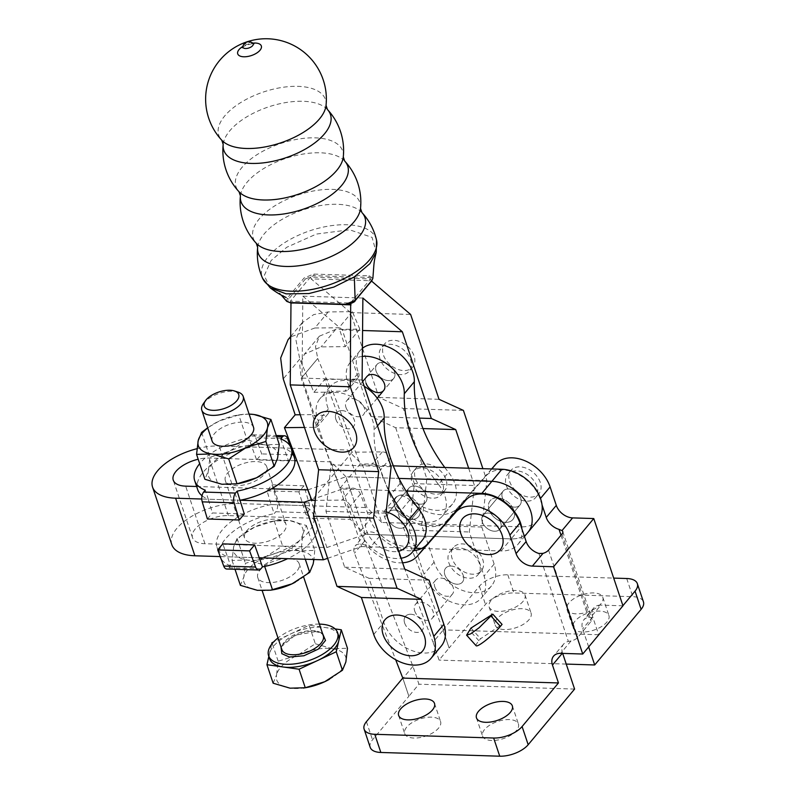 <?xml version="1.0" encoding="UTF-8"?>
<svg xmlns="http://www.w3.org/2000/svg" width="796" height="796" viewBox="0 0 796 796"><rect width="100%" height="100%" fill="white"/><g stroke="black" fill="none" stroke-linecap="round" stroke-linejoin="round"><path stroke-width="0.6" stroke-dasharray="3.98 2.98" d="M281.028 647.019L295.137 635.208L316.818 631.387L322.41 633.168M203.328 403.751A21.82 10.418 161.5 0 1 205.796 400.965A21.82 10.418 161.5 0 1 238.064 392.13M212.144 441.143A21.82 10.418 161.5 0 1 216.144 431.87A21.82 10.418 161.5 0 1 237.924 422.417A21.82 10.418 161.5 0 1 253.526 427.303M229.318 471.262A21.82 10.418 -18.5 0 0 225.328 480.535A21.82 10.418 -18.5 0 0 240.929 485.421A21.82 10.418 -18.5 0 0 262.72 475.968A21.82 10.418 -18.5 0 0 266.71 466.695A21.82 10.418 -18.5 0 0 251.108 461.809A21.82 10.418 -18.5 0 0 229.318 471.262M281.983 533.539A21.82 10.418 161.5 0 1 260.192 542.991A21.82 10.418 161.5 0 1 244.591 538.106A21.82 10.418 161.5 0 1 248.581 528.833A21.82 10.418 161.5 0 1 270.371 519.38A21.82 10.418 161.5 0 1 285.973 524.265A21.82 10.418 161.5 0 1 281.983 533.539M261.765 568.225A21.82 10.418 -18.5 0 0 257.765 577.498A21.82 10.418 -18.5 0 0 273.376 582.383A21.82 10.418 -18.5 0 0 295.157 572.931A21.82 10.418 -18.5 0 0 299.157 563.658A21.82 10.418 -18.5 0 0 283.545 558.772A21.82 10.418 -18.5 0 0 261.765 568.225M315.335 643.755L332.31 648.73A36.367 17.373 -18.5 0 0 297.664 655.198A36.367 17.373 -18.5 0 0 283.376 664.531A36.367 17.373 -18.5 0 0 276.56 674.918L278.172 661.217L297.664 655.198L315.335 643.755L309.147 625.248L290.56 633.984A36.367 17.373 -18.5 0 0 269.456 653.705A36.367 17.373 -18.5 0 0 269.625 658.78M319.385 624.114A36.367 17.373 -18.5 0 0 277.993 637.954M338.599 635.706A36.367 17.373 -18.5 0 0 325.216 627.517A36.367 17.373 -18.5 0 0 290.56 633.984L273.605 641.954M279.237 444.357L264.083 444.795L247.108 439.83L229.427 451.262L209.935 457.292L208.323 470.993L204.9 479.282M249.108 414.079L238.78 414.945L247.108 439.83M201.607 432.407L209.935 457.292M238.78 414.945L219.288 420.965L207.676 427.78M207.736 427.969A36.367 17.373 161.5 0 1 216.024 422.606A36.367 17.373 161.5 0 1 219.288 420.965A36.367 17.373 161.5 0 1 239.268 414.825A36.367 17.373 161.5 0 1 249.118 414.119M259.914 476.078A36.367 17.373 161.5 0 0 277.625 458.058A36.367 17.373 -18.5 0 0 264.083 444.795A36.367 17.373 -18.5 0 0 229.427 451.262A36.367 17.373 -18.5 0 0 208.323 470.993A36.367 17.373 -18.5 0 0 221.875 484.247A36.367 17.373 -18.5 0 0 236.541 483.918M276.719 436.815L250.432 435.989A7.273 3.91 -88.2 0 1 252.68 434.775A7.273 3.91 -88.2 0 1 255.715 437.76L287.585 438.755M280.69 438.914L288.53 460.934L256.67 459.929L261.695 453.899L255.715 437.76M288.53 460.934L293.565 454.894L261.695 453.899M294.301 457.461A50.914 24.318 -18.5 0 0 283.734 447.999L251.864 447.004L256.67 459.929M293.565 454.894L290.46 446.526M250.432 435.989L248.83 437.909L251.864 447.004A50.914 24.318 -18.5 0 0 197.736 489.769M244.292 513.967L212.423 512.962L208.293 499.231L240.163 500.226L201.776 499.022M207.388 518.992L212.423 512.962M202.035 495.749A50.914 24.318 -18.5 0 0 208.303 499.231L205.259 490.137M248.83 437.909A50.914 24.318 -18.5 0 0 199.677 463.67M307.644 512.743A7.273 3.91 91.8 0 0 309.057 502.943L303.913 485.799L298.878 491.838L306.042 514.664L307.644 512.743L275.774 511.738A7.273 3.91 -88.2 0 0 277.187 501.948L272.043 484.804L267.008 490.834L271.137 504.574L302.997 505.569A50.914 24.318 161.5 0 1 313.564 515.032A50.914 24.318 161.5 0 1 259.436 557.797L227.556 556.802L222.761 543.867M260.869 568.812L228.999 567.817A7.273 3.91 -88.2 0 1 226.741 569.021M228.999 567.817L230.601 565.886L227.556 556.802A50.914 24.318 161.5 0 1 217 547.34A50.914 24.318 161.5 0 1 271.128 504.574L274.172 513.669L275.774 511.738M259.436 557.797L220.203 556.573M298.878 491.838L267.008 490.834M303.913 485.799L272.043 484.804M230.601 565.886A50.914 24.318 161.5 0 1 220.84 558.275M220.084 556.563A50.914 24.318 161.5 0 1 220.034 556.434A50.914 24.318 161.5 0 1 274.172 513.669M301.366 547.509L302.978 533.808L306.4 525.519L289.426 520.554L274.262 520.992L254.77 527.022L237.089 538.454L233.666 546.743L232.054 560.444L247.218 560.006A36.367 17.373 161.5 0 1 233.666 546.743A36.367 17.373 161.5 0 1 251.516 528.653A36.367 17.373 161.5 0 1 254.77 527.022A36.367 17.373 161.5 0 1 274.759 520.883A36.367 17.373 161.5 0 1 289.426 520.554A36.367 17.373 161.5 0 1 302.978 533.808A36.367 17.373 161.5 0 1 281.874 553.538A36.367 17.373 161.5 0 1 247.218 560.006L264.192 564.971L281.874 553.538L301.366 547.509L305.286 559.24M306.042 514.664A50.914 24.318 161.5 0 1 316.609 524.116A50.914 24.318 161.5 0 1 287.615 558.683M295.406 582.125A36.367 17.373 161.5 0 0 313.117 564.105A36.367 17.373 -18.5 0 0 299.565 550.852A36.367 17.373 -18.5 0 0 264.909 557.319A36.367 17.373 -18.5 0 0 243.805 577.05L240.382 585.339M306.4 525.519L314.728 550.404L299.565 550.852L282.59 545.887L264.909 557.319L245.417 563.349L243.805 577.05A36.367 17.373 -18.5 0 0 257.357 590.304A36.367 17.373 -18.5 0 0 272.033 589.975M314.728 550.404L313.932 559.508M237.089 538.454L245.417 563.349M232.054 560.444L235.009 569.279M274.262 520.992L282.59 545.887M264.192 564.971L264.68 566.444M271.615 644.312L268.839 656.431M335.096 628.91L309.147 625.248M278.172 661.217L271.973 642.71M273.137 683.207L276.56 674.918A36.367 17.373 -18.5 0 0 290.102 688.182A36.367 17.373 -18.5 0 0 304.778 687.843M329.454 679.277A36.367 17.373 -18.5 0 0 345.862 661.983A36.367 17.373 -18.5 0 0 332.31 648.73L347.474 648.282M388.01 518.922A10.915 7.582 -140.2 0 0 396.209 527.38A10.915 7.582 -140.2 0 0 405.582 526.196A10.915 7.582 -140.2 0 0 406.388 519.499A10.915 7.582 -140.2 0 0 398.189 511.032A10.915 7.582 -140.2 0 0 388.826 512.216A10.915 7.582 -140.2 0 0 388.01 518.922A10.915 7.582 -140.2 0 0 396.209 527.38A10.915 7.582 -140.2 0 0 405.582 526.196A10.915 7.582 -140.2 0 0 406.388 519.499A10.915 7.582 -140.2 0 0 398.189 511.032A10.915 7.582 -140.2 0 0 388.826 512.216A10.915 7.582 -140.2 0 0 388.01 518.922M408.119 494.814A10.915 7.582 -140.2 0 0 416.318 503.271A10.915 7.582 -140.2 0 0 425.691 502.087A10.915 7.582 -140.2 0 0 426.507 495.391A10.915 7.582 -140.2 0 0 418.308 486.923A10.915 7.582 -140.2 0 0 408.935 488.107A10.915 7.582 -140.2 0 0 408.119 494.814A10.915 7.582 -140.2 0 0 416.318 503.271A10.915 7.582 -140.2 0 0 425.691 502.087A10.915 7.582 -140.2 0 0 426.507 495.391A10.915 7.582 -140.2 0 0 418.308 486.923A10.915 7.582 -140.2 0 0 408.935 488.107A10.915 7.582 -140.2 0 0 408.119 494.814M482.267 521.877A10.915 7.582 -140.2 0 0 490.465 530.335A10.915 7.582 -140.2 0 0 499.838 529.151A10.915 7.582 -140.2 0 0 500.654 522.455A10.915 7.582 -140.2 0 0 492.455 513.987A10.915 7.582 -140.2 0 0 483.082 515.171A10.915 7.582 -140.2 0 0 482.267 521.877A10.915 7.582 -140.2 0 0 490.465 530.335A10.915 7.582 -140.2 0 0 499.838 529.151A10.915 7.582 -140.2 0 0 500.654 522.455A10.915 7.582 -140.2 0 0 492.455 513.987A10.915 7.582 -140.2 0 0 483.082 515.171A10.915 7.582 -140.2 0 0 482.267 521.877M502.375 497.769A10.915 7.582 -140.2 0 0 510.574 506.226A10.915 7.582 -140.2 0 0 519.947 505.042A10.915 7.582 -140.2 0 0 520.763 498.346A10.915 7.582 -140.2 0 0 512.564 489.878A10.915 7.582 -140.2 0 0 503.191 491.062A10.915 7.582 -140.2 0 0 502.375 497.769A10.915 7.582 -140.2 0 0 510.574 506.226A10.915 7.582 -140.2 0 0 519.947 505.042A10.915 7.582 -140.2 0 0 520.763 498.346A10.915 7.582 -140.2 0 0 512.564 489.878A10.915 7.582 -140.2 0 0 503.191 491.062A10.915 7.582 -140.2 0 0 502.375 497.769M394.846 506.763A14.726 10.229 39.8 0 1 395.94 497.719A14.726 10.229 39.8 0 1 408.597 496.117A14.726 10.229 39.8 0 1 419.661 507.54A14.726 10.229 -140.2 0 0 408.597 496.117A14.726 10.229 -140.2 0 0 395.94 497.719A14.726 10.229 -140.2 0 0 394.846 506.763A14.726 10.229 -140.2 0 0 405.91 518.186A14.726 10.229 -140.2 0 0 418.567 516.594A14.726 10.229 -140.2 0 0 419.661 507.54A14.726 10.229 39.8 0 1 418.567 516.584A14.726 10.229 39.8 0 1 405.91 518.186A14.726 10.229 39.8 0 1 394.846 506.763M489.102 509.719A14.726 10.229 39.8 0 1 490.207 500.674A14.726 10.229 39.8 0 1 502.853 499.072A14.726 10.229 39.8 0 1 513.927 510.495A14.726 10.229 -140.2 0 0 502.853 499.072A14.726 10.229 -140.2 0 0 490.207 500.674A14.726 10.229 -140.2 0 0 489.102 509.719A14.726 10.229 -140.2 0 0 500.167 521.141A14.726 10.229 -140.2 0 0 512.823 519.549A14.726 10.229 -140.2 0 0 513.927 510.495A14.726 10.229 39.8 0 1 512.823 519.539A14.726 10.229 39.8 0 1 500.167 521.141A14.726 10.229 39.8 0 1 489.102 509.719M528.047 532.245A34.546 23.999 39.8 0 1 511.141 538.892A34.546 23.999 -140.2 0 0 528.047 532.245M538.096 520.186A34.546 23.999 39.8 0 1 521.201 526.843L381.772 522.475L362.508 464.894L347.633 449.999L292.202 448.267M421.621 548.454L501.092 550.951A34.546 23.999 -140.2 0 0 517.987 544.295A34.546 23.999 -140.2 0 0 521.927 528.992M327.614 558.324L361.663 546.573L342.399 489.003L406.04 491.003M361.663 546.573L415.582 548.265M311.574 499.639L342.399 489.003M393.284 465.859L362.508 464.894M381.772 522.475L366.896 507.569L347.633 449.999M171.827 544.663A47.282 22.577 -18.5 0 1 190.493 517.042A47.282 22.577 -18.5 0 1 238.452 503.55L366.896 507.569M291.217 448.238L219.189 445.979A47.282 22.577 -18.5 0 0 196.98 448.685M307.893 489.878L345.962 476.744L398.955 478.406L345.962 476.744L331.086 461.849L296.928 460.785M196.642 486.495L271.436 488.844M294.898 460.715L209.129 458.028A25.462 12.159 -18.5 0 0 198.194 459.232M501.092 550.951L511.141 538.892L365.225 534.325L350.359 519.42L228.392 515.599A25.462 12.159 -18.5 0 0 202.572 522.863A25.462 12.159 -18.5 0 0 192.523 537.738A25.462 12.159 -18.5 0 0 204.93 543.728L326.897 547.548L365.225 534.325L511.141 538.892L521.201 526.843M350.359 519.42L331.086 461.849M365.225 534.325L345.962 476.744L365.225 534.325M326.897 547.548L307.624 489.978M326.042 105.38A56.237 26.855 -18.5 0 0 286.938 86.794A56.237 26.855 -18.5 0 0 224.731 115.927A56.237 26.855 -18.5 0 0 221.805 140.255M343.285 156.892A56.237 26.855 -18.5 0 0 304.171 138.305A56.237 26.855 -18.5 0 0 241.964 167.439A56.237 26.855 -18.5 0 0 239.039 191.766M360.518 208.403A56.237 26.855 -18.5 0 0 321.405 189.816A56.237 26.855 -18.5 0 0 259.207 218.96A56.237 26.855 -18.5 0 0 256.282 243.287M382.259 362.399A10.915 7.582 39.8 0 1 392.816 368.528A10.915 7.582 39.8 0 1 393.682 378.478A10.915 7.582 39.8 0 1 388.349 380.578A10.915 7.582 39.8 0 1 377.792 374.448A10.915 7.582 39.8 0 1 376.926 364.498A10.915 7.582 39.8 0 1 382.259 362.399M342.041 410.607A10.915 7.582 39.8 0 1 352.598 416.746A10.915 7.582 39.8 0 1 353.464 426.686A10.915 7.582 39.8 0 1 348.131 428.795A10.915 7.582 39.8 0 1 337.574 422.656A10.915 7.582 39.8 0 1 336.708 412.716A10.915 7.582 39.8 0 1 342.041 410.607M451.004 566.046A10.915 7.582 39.8 0 1 461.561 572.175A10.915 7.582 39.8 0 1 462.426 582.125A10.915 7.582 39.8 0 1 457.093 584.224A10.915 7.582 39.8 0 1 446.536 578.095A10.915 7.582 39.8 0 1 445.67 568.145A10.915 7.582 39.8 0 1 451.004 566.046M410.786 614.253A10.915 7.582 39.8 0 1 421.343 620.383A10.915 7.582 39.8 0 1 422.208 630.332A10.915 7.582 39.8 0 1 416.875 632.432A10.915 7.582 39.8 0 1 406.318 626.303A10.915 7.582 39.8 0 1 405.453 616.353A10.915 7.582 39.8 0 1 410.786 614.253M481.769 527.052L494.137 564.026A35.641 24.756 39.8 0 1 491.47 585.916A35.641 24.756 39.8 0 1 474.038 592.771A35.641 24.756 39.8 0 1 434.079 562.135L421.701 525.171L481.769 527.052L486.883 480.585L482.893 468.675M409.263 530.096L424.019 574.195A35.641 24.756 -140.2 0 0 463.988 604.831A35.641 24.756 -140.2 0 0 481.421 597.965A35.641 24.756 -140.2 0 0 484.077 576.075L469.322 531.977L474.446 485.52L414.378 483.63L409.263 530.096L469.322 531.977M399.065 341.305A18.189 12.636 -140.2 0 0 384.747 343.772A18.189 12.636 -140.2 0 0 398.358 369.533A18.189 12.636 -140.2 0 0 412.676 367.065A18.189 12.636 -140.2 0 0 399.065 341.305M395.005 373.553A18.189 12.636 39.8 0 1 381.393 347.782A18.189 12.636 39.8 0 1 395.721 345.325A18.189 12.636 39.8 0 1 409.323 371.085A18.189 12.636 39.8 0 1 395.005 373.553M482.237 569.548A18.189 12.636 -140.2 0 0 474.754 548.723A18.189 12.636 -140.2 0 0 453.491 547.409A18.189 12.636 -140.2 0 0 452.675 548.573A18.189 12.636 -140.2 0 0 460.158 569.399A18.189 12.636 -140.2 0 0 481.421 570.712A18.189 12.636 -140.2 0 0 482.237 569.548M449.322 552.593A18.189 12.636 39.8 0 1 450.138 551.429A18.189 12.636 39.8 0 1 471.401 552.742A18.189 12.636 39.8 0 1 478.884 573.568A18.189 12.636 39.8 0 1 478.068 574.732A18.189 12.636 39.8 0 1 456.805 573.418A18.189 12.636 39.8 0 1 449.322 552.593M362.876 298.042L302.818 296.162L302.052 378.08L331.066 464.814L325.952 511.281L344.668 567.2L369.046 578.314L383.801 622.402A35.641 24.756 -140.2 0 0 423.761 653.038A35.641 24.756 -140.2 0 0 441.193 646.173M372.866 278.321L369.374 275.824L313.554 274.083L304.062 278.023L287.157 298.281L286.749 301.385M270.202 287.853L264.232 275.605L271.118 260.551L286.729 247.287L316.35 234.064L349.573 229.795L372.08 237.387L376.219 252.382M252.78 43.143A5.453 2.607 -18.5 0 0 248.193 42.765A5.453 2.607 -18.5 0 0 243.457 45.362A5.453 2.607 -18.5 0 0 242.86 46.457A12.457 5.95 -18.5 0 1 252.77 43.133M327.425 109.51A56.237 26.855 -18.5 0 0 280.57 103.57A56.237 26.855 -18.5 0 0 229.726 130.862A56.237 26.855 -18.5 0 0 223.188 144.384M344.658 161.021A56.237 26.855 -18.5 0 0 297.813 155.081A56.237 26.855 -18.5 0 0 246.969 182.374A56.237 26.855 -18.5 0 0 240.422 195.896M361.901 212.532A56.237 26.855 -18.5 0 0 315.047 206.592A56.237 26.855 -18.5 0 0 264.202 233.895A56.237 26.855 -18.5 0 0 257.655 247.407M376.548 240.183A60.148 28.726 -18.5 0 0 330.31 225.815A60.148 28.726 -18.5 0 0 268.471 256.382A60.148 28.726 -18.5 0 0 262.59 278.311M305.395 278.968L313.594 275.685L368.638 277.416C371.722 277.695 372.538 278.899 371.075 281.028L354.349 301.087L346.151 304.361L291.107 302.639C288.023 302.351 287.207 301.147 288.669 299.027L305.395 278.968A1.453 0.995 40.9 0 1 303.982 278.112M300.45 289.107L290.401 301.157L350.459 303.037L370.568 278.938L310.51 277.048L300.45 289.107M369.046 578.314L429.104 580.194M290.988 302.908L290.401 301.157M293.386 303.047L342.837 304.599M350.688 303.704L350.459 303.037M302.052 378.08L362.11 379.971M331.066 464.814L391.135 466.695M325.952 511.281L386.01 513.161M344.668 567.2L404.726 569.08M371.543 281.058L370.568 278.938M421.701 525.171L426.825 478.704L403.343 408.527L378.966 397.423L350.568 312.579L410.637 314.46M350.568 312.579L311.117 278.869L371.175 280.749M378.966 397.423L439.024 399.303M403.343 408.527L463.401 410.408M426.825 478.704L486.883 480.585M468.655 468.227L474.446 485.52M302.818 296.162L342.27 329.872L371.294 416.597L395.672 427.711L422.994 428.566M395.672 427.711L414.378 483.63M371.294 416.597L419.383 418.109M342.27 329.872L362.578 330.509M311.117 278.869L310.51 277.048M404.637 623.059A10.915 7.582 -140.2 0 0 412.835 631.517A10.915 7.582 -140.2 0 0 422.208 630.332A10.915 7.582 -140.2 0 0 423.024 623.636A10.915 7.582 -140.2 0 0 414.825 615.169A10.915 7.582 -140.2 0 0 405.453 616.353A10.915 7.582 -140.2 0 0 404.637 623.059M414.696 611A10.915 7.582 -140.2 0 0 422.895 619.467A10.915 7.582 -140.2 0 0 432.258 618.283A10.915 7.582 -140.2 0 0 433.074 611.577A10.915 7.582 -140.2 0 0 424.875 603.119A10.915 7.582 -140.2 0 0 415.502 604.303A10.915 7.582 -140.2 0 0 414.696 611M582.264 632.014A18.915 9.035 161.5 0 1 573.05 627.566A18.915 9.035 161.5 0 1 580.513 616.522A18.915 9.035 161.5 0 1 599.696 611.119A18.915 9.035 161.5 0 1 608.92 615.567A18.915 9.035 161.5 0 1 601.448 626.611A18.915 9.035 161.5 0 1 582.264 632.014M576.185 613.835A18.915 9.035 161.5 0 1 566.961 609.388A18.915 9.035 161.5 0 1 574.433 598.333A18.915 9.035 161.5 0 1 593.617 592.94A18.915 9.035 161.5 0 1 602.831 597.388A18.915 9.035 161.5 0 1 595.368 608.433A18.915 9.035 161.5 0 1 576.185 613.835M504.435 629.566A18.915 9.035 161.5 0 1 495.212 625.129A18.915 9.035 161.5 0 1 502.684 614.074A18.915 9.035 161.5 0 1 521.868 608.681A18.915 9.035 161.5 0 1 531.081 613.129A18.915 9.035 161.5 0 1 523.619 624.173A18.915 9.035 161.5 0 1 504.435 629.566M498.356 611.388A18.915 9.035 161.5 0 1 489.132 606.94A18.915 9.035 161.5 0 1 496.595 595.896A18.915 9.035 161.5 0 1 515.778 590.503A18.915 9.035 161.5 0 1 525.002 594.94A18.915 9.035 161.5 0 1 517.539 605.995A18.915 9.035 161.5 0 1 498.356 611.388M491.769 740.489A18.915 9.035 161.5 0 1 482.555 736.041A18.915 9.035 161.5 0 1 490.018 724.997A18.915 9.035 161.5 0 1 509.201 719.594A18.915 9.035 161.5 0 1 518.425 724.042A18.915 9.035 161.5 0 1 510.952 735.096A18.915 9.035 161.5 0 1 491.769 740.489M413.94 738.051A18.915 9.035 161.5 0 1 404.716 733.604A18.915 9.035 161.5 0 1 412.179 722.559A18.915 9.035 161.5 0 1 431.372 717.156A18.915 9.035 161.5 0 1 440.586 721.604A18.915 9.035 161.5 0 1 433.124 732.648A18.915 9.035 161.5 0 1 413.94 738.051M540.295 482.466A18.189 12.636 -140.2 0 0 526.634 468.366A18.189 12.636 -140.2 0 0 511.012 470.337A18.189 12.636 -140.2 0 0 509.649 481.5A18.189 12.636 -140.2 0 0 523.32 495.61A18.189 12.636 -140.2 0 0 538.942 493.629A18.189 12.636 -140.2 0 0 540.295 482.466M536.942 486.485A18.189 12.636 -140.2 0 0 523.28 472.376A18.189 12.636 -140.2 0 0 507.659 474.356A18.189 12.636 -140.2 0 0 506.306 485.52A18.189 12.636 -140.2 0 0 519.967 499.629A18.189 12.636 -140.2 0 0 535.589 497.649A18.189 12.636 -140.2 0 0 536.942 486.485M434.805 586.901A10.915 7.582 -140.2 0 0 443.004 595.358A10.915 7.582 -140.2 0 0 452.377 594.174A10.915 7.582 -140.2 0 0 453.193 587.478A10.915 7.582 -140.2 0 0 444.994 579.01A10.915 7.582 -140.2 0 0 435.621 580.194A10.915 7.582 -140.2 0 0 434.805 586.901M463.242 575.418A10.915 7.582 39.8 0 1 462.426 582.125A10.915 7.582 39.8 0 1 453.053 583.309A10.915 7.582 39.8 0 1 444.855 574.841A10.915 7.582 39.8 0 1 445.67 568.145A10.915 7.582 39.8 0 1 455.043 566.961A10.915 7.582 39.8 0 1 463.242 575.418M476.147 645.755A18.189 2.627 138 0 1 478.913 640.73L480.595 638.72L502.057 624.402M402.627 562.792A36.367 25.263 39.8 0 1 369.523 548.305A10.915 7.582 -140.2 0 0 355.115 546.046A10.915 7.582 -140.2 0 0 354.469 553.22L395.692 659.755M370.2 747.345A21.82 10.418 161.5 0 1 372.508 739.842L408.875 696.251L402.786 678.073L408.875 696.251L418.935 684.202L412.955 666.322L364.528 541.171A10.915 7.582 39.8 0 1 365.165 533.997A10.915 7.582 39.8 0 1 379.583 536.255A36.367 25.263 -140.2 0 0 413.582 550.673M470.983 628.074L480.595 638.72M491.63 468.944L457.511 507.938A36.367 25.263 39.8 0 1 409.741 500.087A10.915 7.582 -140.2 0 0 395.333 497.828A10.915 7.582 -140.2 0 0 394.687 505.012L443.113 630.163L433.064 642.213L384.637 517.062A10.915 7.582 -140.2 0 1 385.274 509.888A10.915 7.582 -140.2 0 1 399.691 512.146A36.367 25.263 39.8 0 0 447.452 519.987L485.858 476.108A33.81 23.482 -140.2 0 1 514.893 472.834A33.81 23.482 -140.2 0 1 540.056 498.953L542.036 504.883M588.672 646.929L582.642 628.91A14.547 10.109 39.8 0 1 583.727 619.975A14.547 10.109 39.8 0 1 588.473 617.348L590.562 617.517A7.273 3.473 161.5 0 1 591.935 618.81A7.273 3.473 161.5 0 1 591.169 621.308L577.767 637.377A7.273 3.473 161.5 0 1 571.011 640.949L568.364 641.447A14.547 10.109 -140.2 0 0 563.618 644.083A14.547 10.109 -140.2 0 0 562.533 653.018L562.663 653.397M622.92 605.676L598.682 634.74L592.692 616.86A14.547 10.109 39.8 0 1 593.786 607.925A14.547 10.109 39.8 0 1 600.9 605.119L590.562 617.517M443.113 630.163L449.103 648.034L439.044 660.093L433.064 642.213M412.955 666.322L402.895 678.371M622.97 605.816L600.9 605.119M598.682 634.74L443.014 629.855L449.093 648.034L485.46 604.443A21.82 10.418 161.5 0 1 513.898 592.97L632.8 596.692A21.82 10.418 161.5 0 1 643.437 601.826M566.235 664.083L439.044 660.093M574.593 689.077L418.935 684.202M443.014 629.855L479.381 586.264A21.82 10.418 161.5 0 1 507.818 574.792L613.696 578.105M335.892 419.412A10.915 7.582 -140.2 0 0 344.091 427.88A10.915 7.582 -140.2 0 0 353.464 426.686A10.915 7.582 -140.2 0 0 354.28 419.99A10.915 7.582 -140.2 0 0 346.081 411.532A10.915 7.582 -140.2 0 0 336.708 412.716A10.915 7.582 -140.2 0 0 335.892 419.412M345.952 407.363A10.915 7.582 -140.2 0 0 354.15 415.82A10.915 7.582 -140.2 0 0 363.513 414.636A10.915 7.582 -140.2 0 0 364.329 407.94A10.915 7.582 -140.2 0 0 356.13 399.473A10.915 7.582 -140.2 0 0 346.757 400.657A10.915 7.582 -140.2 0 0 345.952 407.363M386.16 511.818A24.457 16.995 -140.2 0 0 379.045 510.883A24.457 16.995 -140.2 0 0 367.006 531.897A24.457 16.995 -140.2 0 0 395.244 551.638A24.457 16.995 -140.2 0 0 398.736 551.19M359.822 329.156L345.245 346.638L321.096 346.897L304.38 354.18L299.764 365.454L301.216 378.269L317.733 358.479L315.485 346.618L319.405 336.171L335.673 329.425L359.822 329.156L352.379 311.674L328.231 311.933L313.714 314.599L302.191 322.738L295.903 339.763L299.784 359.086L313.932 392.309L324.659 379.443L352.091 452.208L382.279 451.879A7.273 5.055 -140.2 0 1 390.597 457.879L400.199 483.341A32.736 22.736 -140.2 0 0 424.994 507.818A32.736 22.736 -140.2 0 0 452.496 504.017A32.736 22.736 -140.2 0 0 454.536 482.754A32.736 22.736 -140.2 0 0 448.516 472.317L438.457 484.376A141.837 98.525 -140.2 0 1 426.149 466.894M400.199 483.341L390.139 495.391A32.736 22.736 -140.2 0 0 414.945 519.868A32.736 22.736 -140.2 0 0 442.447 516.067A32.736 22.736 -140.2 0 0 444.476 494.804A32.736 22.736 -140.2 0 0 438.457 484.376M362.409 348.32A32.736 22.736 -140.2 0 0 360.17 350.519A32.736 22.736 -140.2 0 0 358.14 371.782A32.736 22.736 -140.2 0 0 358.528 372.777L348.479 384.826A7.273 5.055 -140.2 0 1 348.558 385.045A7.273 5.055 -140.2 0 1 348.111 389.771A7.273 5.055 -140.2 0 1 344.807 391.174L332.718 391.304L332.041 392.11L317.723 358.479L301.216 378.269L313.276 414.607L312.609 415.413L324.698 415.283L314.649 427.333L304.48 427.442M362.329 356.419A32.736 22.736 -140.2 0 0 350.121 362.578A32.736 22.736 -140.2 0 0 348.081 383.831A32.736 22.736 -140.2 0 0 348.479 384.826M314.649 427.333A7.273 5.055 -140.2 0 0 317.942 425.93A7.273 5.055 -140.2 0 0 318.4 421.203A7.273 5.055 -140.2 0 0 318.31 420.985A32.736 22.736 -140.2 0 1 317.922 419.99A32.736 22.736 -140.2 0 1 319.952 398.736A32.736 22.736 -140.2 0 1 347.454 394.935A32.736 22.736 -140.2 0 1 372.249 419.412A32.736 22.736 -140.2 0 1 374.12 429.89A141.837 98.525 -140.2 0 0 388.587 489.829M364.21 386.239A32.736 22.736 39.8 0 0 330.002 386.677A32.736 22.736 39.8 0 0 327.972 407.94A32.736 22.736 39.8 0 0 328.36 408.935A7.273 5.055 39.8 0 1 328.45 409.154A7.273 5.055 39.8 0 1 328.002 413.88A7.273 5.055 39.8 0 1 324.698 415.283M324.659 379.443L354.867 379.125A7.273 5.055 -140.2 0 0 358.17 377.722A7.273 5.055 -140.2 0 0 358.618 372.996A7.273 5.055 -140.2 0 0 358.528 372.777M422.338 540.176A32.736 22.736 39.8 0 1 394.826 543.976A32.736 22.736 39.8 0 1 370.031 519.499L359.981 531.549A32.736 22.736 -140.2 0 0 401.094 558.235M445.69 478.555A18.189 12.636 -140.2 0 0 431.87 465.202A18.189 12.636 -140.2 0 0 416.756 467.381A18.189 12.636 -140.2 0 0 415.741 479.5A18.189 12.636 -140.2 0 0 429.561 492.853A18.189 12.636 -140.2 0 0 444.675 490.674A18.189 12.636 -140.2 0 0 445.69 478.555M442.337 482.575A18.189 12.636 -140.2 0 0 428.517 469.222A18.189 12.636 -140.2 0 0 413.403 471.401A18.189 12.636 -140.2 0 0 412.388 483.52A18.189 12.636 -140.2 0 0 426.218 496.873A18.189 12.636 -140.2 0 0 441.332 494.694A18.189 12.636 -140.2 0 0 442.337 482.575M394.498 371.782A10.915 7.582 39.8 0 1 393.682 378.478A10.915 7.582 39.8 0 1 384.309 379.662A10.915 7.582 39.8 0 1 376.11 371.205A10.915 7.582 39.8 0 1 376.926 364.498A10.915 7.582 39.8 0 1 386.299 363.314A10.915 7.582 39.8 0 1 394.498 371.782M366.876 376.558L376.926 364.498L366.876 376.558A10.915 7.582 -140.2 0 0 366.06 383.254M444.795 467.481A141.837 98.525 -140.2 0 0 448.516 472.317M300.231 414.746L313.276 414.607M313.932 392.309L332.041 392.11M312.609 415.413L340.031 488.167L352.111 488.038A7.273 5.055 39.8 0 1 360.429 494.037L370.031 519.499M359.981 531.549L350.379 506.087A7.273 5.055 -140.2 0 0 342.051 500.087L315.256 500.376M328.231 311.933L314.828 328.002L290.689 336.897M340.031 488.167L360.14 464.058L332.718 391.304M390.139 495.391L380.538 469.929A7.273 5.055 -140.2 0 0 372.22 463.929L360.14 464.058M352.091 452.208L311.873 500.415M314.828 328.002L338.977 327.743L345.245 346.638M352.379 311.674L338.977 327.743M315.256 630.86A21.82 10.418 -18.5 0 0 285.893 640.342A21.82 10.418 -18.5 0 0 281.893 649.616C276.71 645.248 300.968 628.273 316.052 631.676C324.629 633.895 322.48 635.268 323.285 635.775A21.82 10.418 -18.5 0 0 315.256 630.86M309.057 502.943L277.187 501.948M238.452 503.55L219.189 445.979M204.93 543.728L185.667 486.147M228.392 515.599L209.129 458.028M434.079 562.135L424.019 574.195M355.036 300.828A1.453 0.995 40.9 0 1 354.349 301.087M371.812 280.729A1.453 1.025 38.7 0 1 371.075 281.028M291.107 302.639A1.453 0.826 -86.3 0 1 290.61 302.878M369.055 275.834A1.453 0.826 -86.3 0 1 368.638 277.416M288.669 299.027A1.453 1.025 38.7 0 1 287.227 298.202M313.893 274.103A1.453 0.736 -90 0 1 313.594 275.685M373.742 634.462L383.801 622.402M494.137 564.026L484.077 576.075M478.913 640.73L469.312 630.084M394.687 505.012L384.637 517.062M409.741 500.087L399.691 512.146M457.511 507.938L447.452 519.987M491.829 468.953L485.858 476.108M540.494 498.425L540.056 498.953M592.692 616.86L582.642 628.91M364.528 541.171L354.469 553.22M379.583 536.255L369.523 548.305M571.011 640.949L560.683 653.337M560.991 535.211L588.473 617.348M538.932 553.479L568.364 641.447M561.966 534.046L591.169 621.308M548.563 550.116L577.767 637.377M366.429 721.664L372.508 739.842M626.711 578.513L632.8 596.692M507.818 574.792L513.898 592.97M479.381 586.264L485.46 604.443M328.36 408.935L318.31 420.985M377.473 425.87L374.12 429.89M354.867 379.125L344.807 391.174M360.429 494.037L350.379 506.087M352.111 488.038L342.051 500.087M299.784 359.086L283.247 378.906M335.673 329.425L321.096 346.897M390.597 457.879L380.538 469.929M382.279 451.879L372.22 463.929M225.328 480.535L244.591 538.106M257.765 577.498L262.192 590.722M239.268 414.825L240.72 414.597M252.68 434.775L276.282 435.521M220.034 556.434L217 547.34M316.609 524.116L313.564 515.032M274.759 520.883L276.202 520.654M299.157 563.658L303.624 577.02M266.71 466.695L273.685 487.52M274.152 488.923L285.973 524.265M425.691 502.087L405.582 526.196L425.691 502.087M519.947 505.042L499.838 529.151L519.947 505.042M517.987 544.295L524.455 536.544M192.523 537.738L173.259 480.167M503.191 491.062L483.082 515.171L503.191 491.062M408.935 488.107L388.826 512.216L408.935 488.107M393.682 378.478L383.632 390.528L393.682 378.478M377.254 398.179L363.513 414.636M452.377 594.174L432.258 618.283M384.747 343.772L381.393 347.782M453.491 547.409L450.138 551.429M281.286 295.107L279.326 293.077L286.062 297.455M242.352 47.72C241.556 46.277 254.969 42.477 253.964 43.85M481.421 570.712L478.068 574.732M412.676 367.065L409.323 371.085M491.47 585.916L481.421 597.965M435.621 580.194L415.502 604.303M362.658 381.602L346.757 400.657M566.961 609.388L573.05 627.566M489.132 606.94L495.212 625.129M476.466 717.863L482.555 736.041M398.637 715.425L404.716 733.604M511.012 470.337L507.659 474.356M538.942 493.629L535.589 497.649M395.333 497.828L385.274 509.888M593.786 607.925L583.727 619.975M365.165 533.997L355.115 546.046M563.618 644.083L553.558 656.143M562.742 531.539L591.935 618.81M434.507 703.425L440.586 721.604M512.335 705.863L518.425 724.042M525.002 594.94L531.081 613.129M602.831 597.388L608.92 615.567M452.496 504.017L442.447 516.067M360.17 350.519L350.121 362.578M330.002 386.677L319.952 398.736M416.756 467.381L413.403 471.401M444.675 490.674L441.332 494.694M358.17 377.722L348.111 389.771M302.191 322.738L290.689 336.519M319.405 336.171L304.38 354.18M328.002 413.88L317.942 425.93"/><path stroke-width="1.19" d="M322.41 633.168L325.504 640.472L318.37 649.068L303.923 655.755L289.386 657.028L281.834 653.685L281.028 647.019M234.462 390.965L238.064 392.13A21.82 10.418 161.5 0 1 243.188 396.388A21.82 10.418 161.5 0 1 239.198 405.671A21.82 10.418 161.5 0 1 217.407 415.124A21.82 10.418 161.5 0 1 201.806 410.238A21.82 10.418 161.5 0 1 203.328 403.751L205.507 400.647A18.189 8.686 -18.5 0 0 212.612 410.308A18.189 8.686 -18.5 0 0 235.397 402.249A18.189 8.686 -18.5 0 0 234.462 390.965A18.189 8.686 -18.5 0 0 207.567 398.328A18.189 8.686 -18.5 0 0 205.507 400.647M243.188 396.388L253.526 427.303A21.82 10.418 161.5 0 1 249.536 436.576A21.82 10.418 161.5 0 1 227.756 446.029A21.82 10.418 161.5 0 1 212.144 441.143L201.806 410.238M277.993 637.954A36.367 17.373 -18.5 0 0 268.61 655.755A36.367 17.373 -18.5 0 0 281.993 663.934A36.367 17.373 -18.5 0 0 321.067 655.198A36.367 17.373 -18.5 0 0 337.584 632.671A36.367 17.373 -18.5 0 0 324.201 624.482A36.367 17.373 -18.5 0 0 319.385 624.114M268.61 655.755L269.625 658.78A36.367 17.373 -18.5 0 0 283.008 666.968A36.367 17.373 -18.5 0 0 317.664 660.501A36.367 17.373 -18.5 0 0 338.768 640.77A36.367 17.373 -18.5 0 0 338.599 635.706L337.584 632.671M207.676 427.78L201.607 432.407L198.184 440.695L196.572 454.397L204.9 479.282L221.875 484.247L237.039 483.809L256.521 477.779L274.202 466.347L265.874 441.452L246.382 447.481A36.367 17.373 161.5 0 1 211.736 453.949L228.711 458.914L237.039 483.809M196.572 454.397L211.736 453.949A36.367 17.373 161.5 0 1 198.184 440.695A36.367 17.373 161.5 0 1 207.736 427.969M228.711 458.914L246.382 447.481A36.367 17.373 161.5 0 0 267.486 427.75L265.874 441.452M270.919 419.462L253.944 414.497A36.367 17.373 161.5 0 1 267.486 427.75L270.919 419.462L279.237 444.357L277.625 458.058L274.202 466.347M249.118 414.119A36.367 17.373 161.5 0 1 253.944 414.497L249.108 414.079M259.914 476.078A36.367 17.373 161.5 0 1 259.785 476.147A36.367 17.373 161.5 0 1 256.521 477.779A36.367 17.373 -18.5 0 1 236.541 483.918L235.099 484.147M235.526 493.062A7.273 3.91 91.8 0 0 234.114 502.853L239.258 519.997L244.292 513.967L237.128 491.132L235.526 493.062L203.657 492.057A7.273 3.91 -88.2 0 0 202.244 501.858L207.388 518.992L239.258 519.997M290.46 446.526L287.585 438.755A7.273 3.91 91.8 0 0 284.55 435.78A7.273 3.91 91.8 0 0 282.301 436.984L280.69 438.914A50.914 24.318 -18.5 0 1 291.256 448.367L294.301 457.461A50.914 24.318 -18.5 0 1 240.173 500.226M199.677 463.67A50.914 24.318 -18.5 0 0 194.692 480.675A50.914 24.318 -18.5 0 0 205.259 490.137L203.657 492.057M194.692 480.675L197.736 489.769A50.914 24.318 -18.5 0 0 202.035 495.749M237.128 491.132A50.914 24.318 -18.5 0 0 291.256 448.367M255.586 567.041A7.273 3.91 91.8 0 0 258.61 570.026A7.273 3.91 91.8 0 0 260.869 568.812L262.471 566.891L254.63 544.872L249.596 550.902L217.736 549.907L223.716 566.036L255.586 567.041L249.596 550.902M258.61 570.026L226.741 569.021A7.273 3.91 -88.2 0 1 223.716 566.036M254.63 544.872L222.761 543.867L217.736 549.907M220.84 558.275A50.914 24.318 161.5 0 1 220.084 556.563M287.615 558.683A50.914 24.318 161.5 0 1 262.471 566.891M235.009 569.279L240.382 585.339L257.357 590.304L270.58 590.194L292.013 583.836L309.694 572.394L313.117 564.105L313.932 559.508M270.58 590.194L272.033 589.975A36.367 17.373 -18.5 0 0 292.013 583.836A36.367 17.373 161.5 0 0 295.266 582.194L295.326 582.165M305.286 559.24L309.694 572.394M264.68 566.444L272.521 589.856M268.839 656.431L266.939 664.7L299.077 669.227L336.25 651.765L341.285 629.775L335.096 628.91M273.605 641.954L271.973 642.71L271.615 644.312M299.077 669.227L305.266 687.734L290.102 688.182L273.137 683.207L266.939 664.7M336.25 651.765L342.439 670.272L345.862 661.983L347.474 648.282L341.285 629.775M342.439 670.272L324.758 681.704L305.266 687.734M303.326 688.072L304.778 687.843A36.367 17.373 -18.5 0 0 324.758 681.704A36.367 17.373 -18.5 0 0 328.022 680.073A36.367 17.373 -18.5 0 0 329.454 679.277M521.927 528.992A34.546 23.999 -140.2 0 0 481.829 493.381L491.878 481.321A34.546 23.999 39.8 0 1 525.31 500.744A34.546 23.999 39.8 0 1 528.047 532.245A34.546 23.999 -140.2 0 0 525.31 500.744A34.546 23.999 -140.2 0 0 491.878 481.321L398.955 478.406L491.878 481.321L501.938 469.272A34.546 23.999 39.8 0 1 535.36 488.684A34.546 23.999 39.8 0 1 538.096 520.186L524.455 536.544M406.04 491.003L481.829 493.381M415.582 548.265L421.621 548.454M259.426 557.797L323.325 559.807L327.614 558.324M323.325 559.807L304.062 502.236L311.574 499.639M501.938 469.272L393.284 465.859M196.98 448.685A47.282 22.577 -18.5 0 0 152.563 487.092L171.827 544.663A47.282 22.577 -18.5 0 0 194.881 555.777L220.203 556.573M304.062 502.236L240.163 500.226M201.776 499.022L175.618 498.206A47.282 22.577 -18.5 0 1 152.563 487.092M292.202 448.267L291.217 448.238M271.436 488.844L307.893 489.878M198.194 459.232A25.462 12.159 -18.5 0 0 173.259 480.167A25.462 12.159 -18.5 0 0 185.667 486.147L196.642 486.495M296.928 460.785L294.898 460.715M326.042 105.38A60.367 60.367 0 0 0 219.636 60.456A60.367 60.367 0 0 0 221.805 140.255L221.805 140.255A56.237 26.855 -18.5 0 0 268.66 146.195A56.237 26.855 -18.5 0 0 319.504 118.903A56.237 26.855 -18.5 0 0 326.042 105.38L327.425 109.51A56.237 26.855 -18.5 0 1 324.499 133.837A56.237 26.855 -18.5 0 1 262.302 162.981A56.237 26.855 -18.5 0 1 223.188 144.384L223.188 144.384A60.367 60.367 0 0 0 239.039 191.766L239.039 191.766A56.237 26.855 -18.5 0 0 285.893 197.706A56.237 26.855 -18.5 0 0 336.738 170.414A56.237 26.855 -18.5 0 0 343.285 156.892L344.658 161.021A56.237 26.855 -18.5 0 1 341.733 185.349A56.237 26.855 -18.5 0 1 279.535 214.492A56.237 26.855 -18.5 0 1 240.422 195.896L240.422 195.896A60.367 60.367 0 0 0 256.282 243.287L256.282 243.287A56.237 26.855 -18.5 0 0 303.127 249.218A56.237 26.855 -18.5 0 0 353.971 221.925A56.237 26.855 -18.5 0 0 360.518 208.403L361.901 212.532A56.237 26.855 -18.5 0 1 358.976 236.86A56.237 26.855 -18.5 0 1 296.769 266.003A56.237 26.855 -18.5 0 1 257.655 247.407L257.655 247.407A60.367 60.367 0 0 0 262.6 278.311A60.148 28.726 -18.5 0 0 262.6 278.311A60.148 28.726 -18.5 0 0 310.649 289.704A60.148 28.726 -18.5 0 0 369.832 259.566A60.148 28.726 -18.5 0 0 376.548 240.183L376.548 240.183A60.367 60.367 0 0 0 361.901 212.532M412.487 620.681A24.457 16.995 -140.2 0 0 383.891 621.288A24.457 16.995 -140.2 0 0 395.055 650.113A24.457 16.995 -140.2 0 0 423.661 649.506A24.457 16.995 -140.2 0 0 412.487 620.681M313.325 424.318A24.457 16.995 -140.2 0 0 334.549 450.745A24.457 16.995 -140.2 0 0 356.737 439.193A24.457 16.995 -140.2 0 0 335.504 412.766A24.457 16.995 -140.2 0 0 313.325 424.318M421.432 599.368L433.8 636.342A35.641 24.756 39.8 0 1 431.143 658.232A35.641 24.756 39.8 0 1 413.711 665.098A35.641 24.756 39.8 0 1 373.742 634.462L361.374 597.488L421.432 599.368L397.055 588.264L373.573 518.087L378.687 471.62L350.3 386.776L350.688 303.704M431.143 658.232L441.193 646.173A35.641 24.756 -140.2 0 0 443.86 624.283L429.104 580.194L404.726 569.08L386.01 513.161L391.135 466.695L362.11 379.971L362.876 298.042L402.328 331.753L431.352 418.487L455.73 429.591L468.655 468.227M281.286 295.107L286.749 301.385L289.814 302.54L345.623 304.291L355.145 300.41L371.981 280.242L372.866 278.321L371.812 280.729A1.453 1.025 38.7 0 0 371.981 280.242M376.548 240.183L376.219 252.382L369.931 263.645L354.32 276.909L333.882 287.058L308.987 293.545L286.152 293.853L270.232 287.873L262.59 278.311M242.352 47.72L242.86 46.457A5.453 2.607 -18.5 0 0 246.432 48.496A5.453 2.607 -18.5 0 0 252.66 45.651A5.453 2.607 -18.5 0 0 252.78 43.143L252.78 43.143A6.169 6.169 0 0 0 242.86 46.457A12.457 5.95 -18.5 0 0 239.039 49.581A12.457 5.95 -18.5 0 0 243.795 56.785A12.457 5.95 -18.5 0 0 260.023 50.238A12.457 5.95 -18.5 0 0 252.77 43.133L253.964 43.85L253.227 43.76M361.374 597.488L336.997 586.383L313.515 516.206L318.629 469.74L290.241 384.896L290.988 302.908M291.008 302.978L293.386 303.047M342.837 304.599L351.066 304.858M336.997 586.383L397.055 588.264M313.515 516.206L373.573 518.087M318.629 469.74L378.687 471.62M290.241 384.896L350.3 386.776M482.893 468.675L463.401 410.408L439.024 399.303L410.637 314.46L371.543 281.058M422.994 428.566L455.73 429.591M419.383 418.109L431.352 418.487M362.578 330.509L402.328 331.753M485.689 722.31A18.915 9.035 161.5 0 1 476.466 717.863A18.915 9.035 161.5 0 1 483.938 706.818A18.915 9.035 161.5 0 1 503.122 701.415A18.915 9.035 161.5 0 1 512.335 705.863A18.915 9.035 161.5 0 1 504.873 716.907A18.915 9.035 161.5 0 1 485.689 722.31M407.85 719.873A18.915 9.035 161.5 0 1 398.637 715.425A18.915 9.035 161.5 0 1 406.099 704.37A18.915 9.035 161.5 0 1 425.283 698.978A18.915 9.035 161.5 0 1 434.507 703.425A18.915 9.035 161.5 0 1 427.044 714.47A18.915 9.035 161.5 0 1 407.85 719.873M474.585 513.838A24.457 16.995 -140.2 0 0 460.794 533.569A24.457 16.995 -140.2 0 0 488.227 554.593A24.457 16.995 -140.2 0 0 502.017 534.862A24.457 16.995 -140.2 0 0 474.585 513.838M491.112 616.134L500.385 626.412A18.189 2.627 138 0 1 486.067 640.074A18.189 2.627 138 0 1 476.147 645.755L466.595 635.158L470.635 633.885L479.092 627.755L492.784 614.124L470.983 628.074L466.595 635.158M395.692 659.755L402.786 678.083L558.454 682.948L552.474 665.068A14.547 10.109 39.8 0 1 553.558 656.143A14.547 10.109 39.8 0 1 560.683 653.337L582.742 654.023L553.548 566.762L532.385 566.095A14.547 10.109 39.8 0 1 516.077 553.588L509.888 535.111A33.81 23.482 -140.2 0 0 484.724 508.992A33.81 23.482 -140.2 0 0 455.69 512.266L417.293 556.145A36.367 25.263 39.8 0 1 402.627 562.792M500.385 626.412L502.057 624.402L492.784 614.124M553.548 566.762L593.766 518.544L572.603 517.888A14.547 10.109 39.8 0 1 556.295 505.38L550.106 486.893A33.81 23.482 -140.2 0 0 524.952 460.775A33.81 23.482 -140.2 0 0 495.918 464.058L491.63 468.944M413.582 550.673A36.367 25.263 -140.2 0 0 427.343 544.096L465.75 500.216A33.81 23.482 39.8 0 1 494.784 496.943A33.81 23.482 39.8 0 1 519.937 523.052L526.126 541.539A14.547 10.109 -140.2 0 0 538.932 553.479L542.991 553.389A7.273 3.473 -18.5 0 0 548.563 550.116L561.966 534.046A7.273 3.473 -18.5 0 0 562.742 531.539A7.273 3.473 -18.5 0 0 562.006 530.594L559.041 529.37A14.547 10.109 39.8 0 1 546.235 517.43L542.036 504.883M613.696 578.105L626.711 578.513A21.82 10.418 161.5 0 1 637.347 583.647L643.437 601.826A21.82 10.418 161.5 0 1 641.128 609.328L594.702 664.968L588.672 646.929M637.347 583.647A21.82 10.418 161.5 0 1 635.049 591.149L622.92 605.676M593.766 518.544L622.97 605.816L582.742 654.023M562.663 653.397L574.593 689.077L528.176 744.728A21.82 10.418 161.5 0 1 499.739 756.2L380.836 752.469A21.82 10.418 161.5 0 1 370.2 747.345L364.12 729.166A21.82 10.418 161.5 0 1 366.429 721.664L402.786 678.073M558.454 682.948L522.096 726.539A21.82 10.418 161.5 0 1 493.649 738.021L374.757 734.29A21.82 10.418 161.5 0 1 364.12 729.166M594.702 664.968L566.235 664.083M444.795 467.481A141.837 98.525 -140.2 0 1 414.338 381.682A32.736 22.736 -140.2 0 0 412.467 371.195A32.736 22.736 -140.2 0 0 389.662 347.563A32.736 22.736 -140.2 0 0 362.409 348.32M414.338 381.682L404.288 393.731A32.736 22.736 -140.2 0 0 402.418 383.254A32.736 22.736 -140.2 0 0 362.329 356.419M364.21 386.239A32.736 22.736 39.8 0 1 382.309 407.353A32.736 22.736 39.8 0 1 384.179 417.84A141.837 98.525 39.8 0 0 418.348 508.475A32.736 22.736 39.8 0 1 424.368 518.912A32.736 22.736 39.8 0 1 422.338 540.176L412.278 552.225A32.736 22.736 -140.2 0 0 414.308 530.972A32.736 22.736 -140.2 0 0 408.288 520.534A141.837 98.525 -140.2 0 1 388.587 489.829M401.094 558.235A32.736 22.736 -140.2 0 0 412.278 552.225M366.06 383.254A10.915 7.582 -140.2 0 0 374.259 391.712A10.915 7.582 -140.2 0 0 383.632 390.528A10.915 7.582 -140.2 0 0 384.438 383.831A10.915 7.582 -140.2 0 0 376.239 375.374A10.915 7.582 -140.2 0 0 366.876 376.558L362.658 381.602M304.48 427.442L284.441 427.661L295.167 414.806L300.231 414.746M290.689 336.897L288.082 339.653L280.66 358.041L283.247 378.906L295.167 414.806M404.288 393.731A141.837 98.525 -140.2 0 0 426.149 466.894M315.256 500.376L311.873 500.415L284.441 427.661M398.736 551.19A24.457 16.995 -140.2 0 0 407.86 532.216A24.457 16.995 -140.2 0 0 386.16 511.818M262.192 590.722L281.893 649.616A21.82 10.418 -18.5 0 0 289.933 654.531A21.82 10.418 -18.5 0 0 319.286 645.049A21.82 10.418 -18.5 0 0 323.285 635.775L303.624 577.02M234.114 502.853L202.244 501.858M282.301 436.984L276.719 436.815M194.881 555.777L175.618 498.206M433.8 636.342L443.86 624.283M354.32 276.909L355.145 300.41M355.215 300.331A1.453 0.995 40.9 0 1 355.036 300.828C355.703 301.933 346.559 305.455 345.743 304.609L345.743 304.609A1.453 0.736 -90 0 1 345.295 304.301M355.036 300.828L371.812 280.729M345.743 304.609L290.61 302.878A1.453 0.826 -86.3 0 1 290.142 302.579M495.918 464.058L491.829 468.953M465.75 500.216L455.69 512.266M519.937 523.052L509.888 535.111M556.295 505.38L546.235 517.43M550.106 486.893L540.494 498.425M572.603 517.888L562.006 530.594M635.049 591.149L641.128 609.328M427.343 544.096L417.293 556.145M526.126 541.539L516.077 553.588M542.991 553.389L532.385 566.095M562.225 653.387L552.474 665.068M522.096 726.539L528.176 744.728M559.041 529.37L560.991 535.211M374.757 734.29L380.836 752.469M493.649 738.021L499.739 756.2M384.179 417.84L377.473 425.87M418.348 508.475L408.288 520.534M276.282 435.521L284.55 435.78M273.685 487.52L274.152 488.923M221.805 140.255L223.188 144.384M239.039 191.766L240.422 195.896M256.282 243.287L257.655 247.407M383.632 390.528L377.254 398.179M270.232 287.873C280.301 295.515 287.266 297.893 286.062 297.455L286.053 297.455M343.285 156.892A60.367 60.367 0 0 0 327.425 109.51M360.518 208.403A60.367 60.367 0 0 0 344.658 161.021M376.219 252.382C373.632 263.317 374.19 261.814 372.866 278.331M286.749 301.385L290.61 302.878M290.689 336.519L288.082 339.653"/></g></svg>

